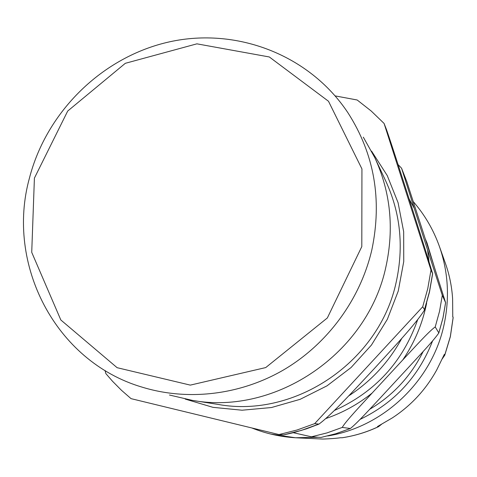 <?xml version="1.0" encoding="UTF-8"?>
<svg xmlns="http://www.w3.org/2000/svg" width="477" height="477" viewBox="0 0 477 477"><rect width="100%" height="100%" fill="white"/><g stroke="black" fill="none" stroke-linecap="round" stroke-linejoin="round"><path stroke-width="0.72" d="M326.065 418.46C342.808 412.694 358.161 404.228 372.12 393.06C361.87 404.329 345.533 421.406 342.247 427.422L350.374 428.501C357.798 422.562 371.398 407.364 381.29 396.84L409.928 365.889C419.641 355.24 433.688 340.548 438.84 332.928L435.215 326.936C428.954 331.229 413.255 348.788 402.767 359.938C414.573 342.54 422.527 323.609 426.635 303.139M320.955 437.451L311.463 436.807L293.301 432.711M428.996 261.462L427.595 250.031L442.298 295.311L445.607 302.68L433.092 263.101L406.738 181.445L401.568 168.22L414.197 208.199L409.087 198.79M417.637 319.811C402.749 362.019 375 392.243 334.389 410.476M425.418 239.168L426.998 242.876L434.064 266.142M423.177 351.471C411.001 376.031 393.179 395.302 369.711 409.284M427.595 250.031L414.197 208.199M372.12 393.06L402.767 359.938M452.727 316.138L453.144 317.646L452.756 316.788L452.613 298.799C451.85 286.576 449.441 274.74 445.393 263.292L439.365 246.317C433.426 229.759 424.774 214.906 413.41 201.765M381.576 424.274L378.541 426.665L377.486 426.551L392.261 417.941C411.043 405.641 425.866 389.637 436.729 369.925L444.343 354.351L444.767 355.198L442.161 358.99M270.87 434.076L295.436 437.761L322.887 439.055C329.875 438.834 335.868 438.387 340.858 437.707L341.955 437.791C354.661 435.889 366.861 432.18 378.553 426.665M34.41 178.106L67.704 111.046L125.32 63.31L196.912 43.836L269.326 56.972L328.492 101.255L361.936 168.912L361.804 246.597L327.347 317.95L265.725 367.576L190.311 385.118L117.127 367.695L60.829 319.978L31.726 252.339L34.41 178.106M29.413 178.171C5.646 263.984 55.093 361.292 141.735 387.026C187.735 401.288 240.593 395.135 284.292 369.496C327.848 343.625 360.379 299.157 371.839 249.876C382.321 199.702 374.35 153.999 347.93 112.763C309.346 54.694 236.598 27.1 169.681 41.797C102.698 56.572 46.633 111.356 29.413 178.171M363.301 137.149L374.85 157.75C390.526 192.022 394.252 228.215 386.018 266.339C368.083 352.992 276.165 415.646 192.434 400.388L169.43 395.016M386.555 129.78C392.452 146.719 403.244 180.646 411.085 205.044L425.353 249.853L432.651 273.726L430.987 270.054L384.08 123.448L386.555 129.78M105.029 370.486L105.87 373.616L112.524 381.266L121.462 390.281L131.038 398.641L279.009 434.559L283.732 434.875L293.981 432.538L306.61 428.769L318.97 424.101M384.08 123.448L371.195 111.01L357.166 99.991L335.188 95.907M424.482 309.627L424.464 310.068C416.236 323.555 391.557 349.629 374.081 368.834C356.241 387.813 332.183 414.465 318.946 424.101L314.671 423.642L422.711 306.771L424.482 309.627L429.431 291.793L432.585 273.625M314.671 423.642L297.07 430.004L279.009 434.559M430.987 270.054L427.768 288.585L422.711 306.771M350.261 428.525L335.778 433.736L320.902 437.463M445.59 302.651L442.972 317.873L438.846 332.797M342.247 427.422L327.055 432.895L311.463 436.807M442.298 295.311L439.55 311.272L435.215 326.936M348.645 395.928C371.178 381.218 388.91 362.007 401.843 338.288M444.791 354.93L450.33 336.541L453.114 317.599M341.89 437.791C354.524 435.895 366.658 432.21 378.303 426.724M327.753 435.954C383.645 426.957 432.126 380.825 444.015 324.837C449.799 297.976 448.249 271.801 439.365 246.317M251.773 427.947C265.725 433.551 280.279 436.819 295.436 437.761L318.153 437.272M432.609 340.87C418.681 376.645 394.497 402.821 360.052 419.396M318.57 424.178L301.309 430.415L283.6 434.881M371.589 151.167L387.235 175.554L398.08 202.707L403.667 231.703L403.745 261.515L398.253 291.059L387.36 319.262L371.434 345.074L351.066 367.54L327.001 385.839L300.14 399.321L271.479 407.531L242.072 410.214L212.975 407.34L185.207 399.082M374.85 157.75L385.953 181.481C400.418 213.1 403.876 246.424 396.339 281.454C379.93 361.065 295.585 418.502 218.311 404.46L192.434 400.388M350.38 428.501L335.862 433.724L320.943 437.463M445.613 302.68L442.984 317.956L438.84 332.934M398.074 164.583L401.568 168.22M453.15 317.64L450.36 336.673L444.767 355.204M432.657 273.72L429.479 292.085L424.47 310.086"/></g></svg>

